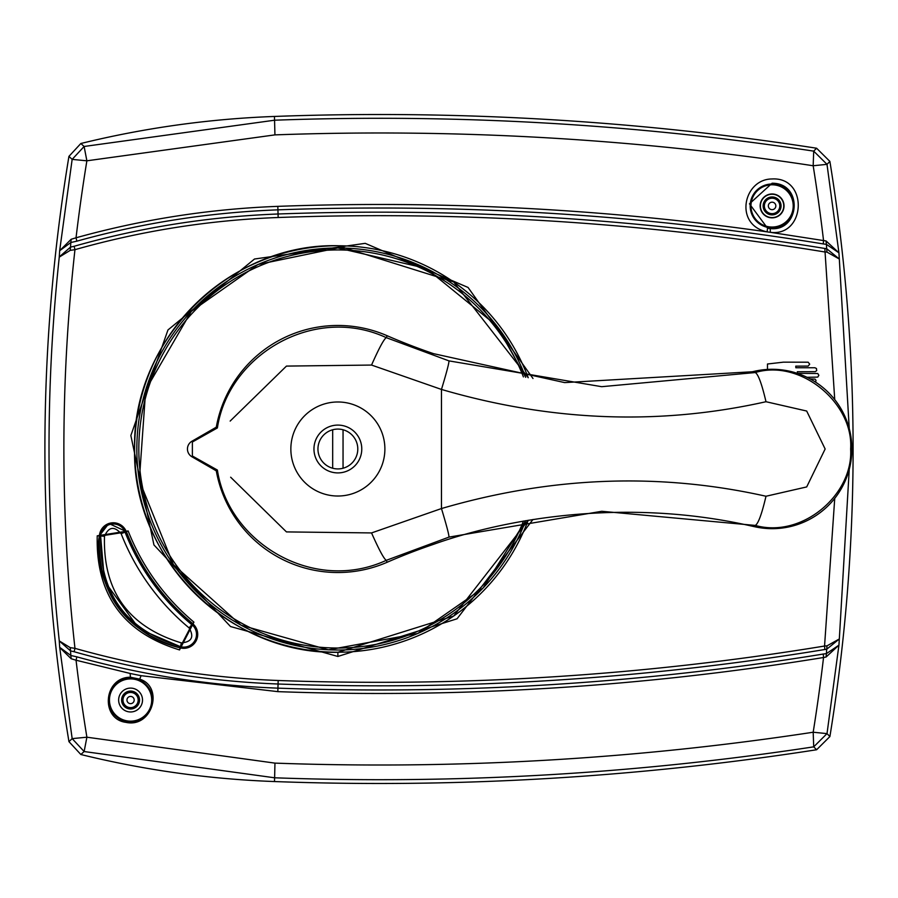 <?xml version="1.0" encoding="UTF-8"?>
<svg xmlns="http://www.w3.org/2000/svg" width="898" height="898" viewBox="0 0 898 898"><rect width="100%" height="100%" fill="white"/><g stroke="black" fill="none" stroke-linecap="round" stroke-linejoin="round"><path stroke-width="1.35" d="M332.687 429.76L332.687 468.24M343.047 468.24L343.047 429.76M130.569 709.005A8.969 8.969 0 0 1 122.813 695.557A8.969 8.969 0 0 1 138.337 695.557A8.969 8.969 0 0 1 130.569 709.005M772.089 214.891A8.969 8.969 0 0 1 764.321 201.444A8.969 8.969 0 0 1 779.857 201.444A8.969 8.969 0 0 1 772.089 214.891M772.089 217.597A11.674 11.674 0 0 1 761.975 200.086A11.674 11.674 0 0 1 782.203 200.086A11.674 11.674 0 0 1 772.089 217.597M68.944 741.602A1793.239 1793.239 0 0 1 68.933 156.375L80.854 143.5A960.445 960.445 0 0 1 274.462 116.448A2849.163 2849.163 0 0 1 816.596 148.226L813.7 151.133L813.173 165.748A1707.435 1622.349 90 0 1 823.533 240.473L823.264 243.93L826.407 244.346A13794.301 4765.203 -171.1 0 1 826.676 248.712L839.316 259.006L827.002 252.125L824.544 251.934C644.023 222.334 461.898 210.85 278.167 217.507C209.133 220.122 141.401 230.842 74.961 249.666L70.201 250.374L59.257 257.097C45.596 385.04 45.596 512.971 59.268 640.914L59.683 647.335L70.841 655.484L70.527 650.893L59.268 640.914L70.212 647.638L70.527 650.904L74.141 651.735L74.972 648.345L70.212 647.638M816.596 148.226L829.887 161.416A1793.239 1793.239 0 0 1 829.898 736.562L816.619 749.751A2849.163 2849.163 0 0 1 274.485 781.552L274.62 777.791L84.131 751.536L86.893 737.202L72.166 738.627L68.944 741.636L80.865 754.511A960.445 960.445 0 0 0 274.485 781.552M767.476 364.004L767.476 369.437L767.476 364.004L783.404 362.163L808.155 362.208L809.704 364.15L808.155 366.092L795.763 366.148L795.841 367.742L814.89 367.742L816.45 368.494L816.686 370.593L815.328 371.671L797.357 371.727L797.446 373.321L817.741 373.512L818.875 375.308L817.741 377.104L807.021 377.306M815.62 382.166L816.013 380.348L815.025 379.124L810.119 378.9M99.409 535.893A13.941 13.941 0 0 1 126.315 531.661A227.127 227.127 0 0 0 192.666 623.65A13.941 13.941 0 0 1 180.15 647.851C116.302 633.135 92.303 568.535 99.409 535.893L99.341 535.893C97.467 594.005 124.395 631.35 180.139 647.907L192.711 623.594C162.864 598.517 140.75 567.873 126.382 531.638L108.826 523.478L99.341 535.893L97.231 535.814L128.133 530.954C142.434 566.851 164.356 597.249 193.912 622.146L179.544 649.928C123.161 632.63 95.727 594.599 97.231 535.814M827.002 252.125L826.676 248.712L824.824 248.465C644.293 218.843 462.032 207.348 278.066 213.993C208.763 216.62 140.784 227.385 74.13 246.277L70.515 247.107L70.83 242.516L59.661 250.722L72.154 159.384L86.87 160.809L84.12 146.475L274.608 120.209C455.443 113.642 635.144 123.946 813.7 151.133L827.002 164.345L838.923 252.821L826.407 244.346L826.07 240.956L838.923 252.821A13749.94 4787.788 8.8 0 1 839.316 259.006L849.25 428.649M68.933 156.375L72.154 159.384L84.12 146.475L80.854 143.5M772.089 217.855A11.932 11.932 0 0 1 761.751 199.951A11.932 11.932 0 0 1 782.427 199.951A11.932 11.932 0 0 1 772.089 217.855M130.569 711.968A11.932 11.932 0 0 1 120.242 694.075A11.932 11.932 0 0 1 140.907 694.064A11.932 11.932 0 0 1 130.569 711.968M80.865 754.511L84.131 751.525L72.166 738.627L59.672 647.29M823.264 243.93C643.181 214.577 461.404 203.217 277.909 209.851C209.616 212.422 142.602 222.85 76.846 241.169L76.038 237.79L71.166 239.272L59.661 250.722L59.257 257.097M826.059 240.956L770.338 232.324L770.237 228.563A22.944 22.697 -119.2 0 1 767.521 228.182L767.15 231.864C733.666 224.949 743.32 179.14 771.865 178.971C808.683 176.648 805.865 236.937 770.338 232.324L767.15 231.875C604.5 208.83 441.378 200.321 277.796 206.36C209.301 208.942 142.052 219.426 76.038 237.79A1681.123 1569.592 -90 0 1 86.87 160.809L274.934 134.88L274.462 116.448M829.898 736.551L827.013 733.621L813.711 746.844C635.155 774.031 455.466 784.347 274.62 777.791L274.956 763.12C455.735 769.631 635.155 759.338 813.184 732.229L813.711 746.844L816.619 749.751M849.25 469.317L839.327 638.961L826.688 649.254A13794.178 4765.147 -8.9 0 1 826.418 653.621L823.275 654.036L823.545 657.504C643.226 686.891 461.325 698.274 277.83 691.64L141.109 675.689L130.154 673.466L141.098 675.7L139.706 679.124L130.39 677.227C103.483 677.215 100.161 719.13 126.012 722.374C152.424 728.155 164.154 686.802 139.706 679.124M826.081 657.01L823.545 657.504A1707.435 1622.349 90 0 1 813.184 732.229L827.013 733.621L838.934 645.146L826.081 657.01L826.418 653.621L838.934 645.146A13749.94 4787.788 171.2 0 0 839.327 638.961L827.013 645.853L826.688 649.254L824.835 649.512C644.663 679.135 462.414 690.629 278.077 684.007C208.763 681.391 140.784 670.638 74.141 651.735M274.934 134.88C455.724 128.358 635.144 138.651 813.173 165.748L827.002 164.345L829.887 161.416M277.83 691.64L277.931 688.149C461.415 694.771 643.192 683.4 823.275 654.036M274.934 763.12L86.893 737.202A1681.123 1569.592 -90 0 1 76.049 660.221L71.178 658.739L59.717 647.537M71.166 658.739L70.841 655.495L76.858 656.842L76.049 660.221L130.154 673.455L130.39 677.227M74.13 246.277L74.961 249.666C60.177 382.559 60.177 515.452 74.972 648.345C141.413 667.169 209.144 677.889 278.178 680.493L277.931 688.149C209.638 685.567 142.625 675.139 76.858 656.842M827.013 645.853L824.555 646.032L824.835 649.512M278.178 680.493C461.909 687.138 644.034 675.644 824.555 646.032L834.736 498.379M824.824 248.465L834.736 399.588M59.29 256.907L70.515 247.107L70.201 250.374M76.846 241.169L70.83 242.516L71.155 239.272M532.974 519.493L457.082 618.778L337.873 656.46L230.505 626.523L153.94 544.94L130.85 435.496L167.96 329.959L254.504 259.017L365.217 243.347L468.06 287.461L532.997 378.496M770.237 228.563C799.691 232.032 803.833 183.158 772.089 183.226L749.46 203.824L767.521 228.182M168.656 600.504A65.307 21.541 144.1 0 1 167.791 601.334A228.317 228.317 0 0 1 139.605 562.238L134.565 553.089L136.474 553.999M174.616 606.913L174.886 609.012L167.96 601.638M103.562 577.257L104.056 574.237M104.056 574.249L107.491 585.283L136.406 625.053L146.015 631.934L142.962 631.305M146.015 631.934L180.464 646.695A12.752 12.752 0 0 0 191.903 624.57L180.498 646.56C125.63 629.925 99.038 593.062 100.744 535.983L125.069 532.144L121.14 533.681A232.694 232.694 0 0 0 189.108 627.927C194.338 636.963 191.757 641.947 181.374 642.901C128.56 626.838 102.933 591.299 104.482 536.308C108.669 526.744 114.214 525.869 121.14 533.681M134.487 552.753A228.317 228.317 0 0 1 125.204 532.099A12.752 12.752 0 0 0 100.598 535.971L103.899 573.945M136.406 625.053A65.004 21.44 142.9 0 1 135.362 625.67M106.536 586.136A65.026 21.462 144.3 0 1 107.491 585.283M139.605 562.238A65.374 21.552 143.1 0 1 140.649 561.654M191.903 624.57A228.317 228.317 0 0 1 175.177 609.192M217.395 470.058L216.283 470.833L191.925 456.768A8.969 8.969 0 0 1 191.925 441.244L216.283 427.179A123.52 123.52 0 0 1 387.15 335.729L386.308 337.659L448.966 360.884L601.694 386.69L755.252 372.547C800.713 358.684 853.774 403.404 850.642 449.011C853.403 494.708 802.105 538.632 755.252 525.42L601.772 511.288L448.966 537.105L386.308 560.33C313.57 593.825 228.541 543.009 217.395 470.058L192.374 456.004L192.374 442.007L217.395 427.942C228.496 354.643 314.278 304.231 386.308 337.659C383.951 339.04 379.035 348.177 371.548 365.059L286.451 366.092L230.157 421.072M217.395 427.942L216.283 427.179M230.651 477.208L286.451 531.908L371.548 532.929L441.468 508.549C551.215 476.456 659.39 472.359 765.994 496.246L806.696 486.929L825.139 449L806.685 411.037L765.994 401.72C659.435 425.607 551.26 421.51 441.468 389.44L371.536 365.059M216.283 470.833A123.52 123.52 0 0 0 387.15 562.26A597.698 597.698 0 0 1 433.498 544.345C492.463 523.107 615.545 494.955 752.277 526.206A597.698 597.698 0 0 1 754.949 526.789A79.698 79.698 0 0 0 851.888 448.989A79.698 79.698 0 0 0 754.949 371.177A597.698 597.698 0 0 1 752.266 371.772L564.685 382.604L433.498 353.644A597.698 597.698 0 0 1 387.15 335.729M765.994 401.72C761.796 383.839 758.215 374.118 755.252 372.547L754.949 371.177M765.994 496.246C761.796 514.127 758.215 523.86 755.252 525.42L754.949 526.789M387.15 562.26L386.308 560.33C383.962 558.949 379.035 549.812 371.548 532.929M337.873 472.909A23.909 23.909 0 0 1 317.162 437.045A23.909 23.909 0 0 1 358.571 437.045A23.909 23.909 0 0 1 337.873 472.909M337.873 496.022A47.022 47.022 0 0 1 297.148 425.495A47.022 47.022 0 0 1 378.586 425.484A47.022 47.022 0 0 1 337.873 496.022M357.786 449.348A19.924 19.924 0 0 1 327.602 466.073A19.924 19.924 0 0 1 328.208 431.579A19.924 19.924 0 0 1 357.786 449.348M361.771 449.415A23.909 23.909 0 0 0 326.277 428.088A23.909 23.909 0 0 0 325.559 469.497A23.909 23.909 0 0 0 361.771 449.415M106.087 581.04L106.099 584.98M105.571 583.554L105.571 579.401M103.584 574.215L103.584 577.347M130.569 692.448A7.588 7.588 0 0 0 122.981 700.036A7.588 7.588 0 0 0 130.569 707.624A7.588 7.588 0 0 0 138.169 700.036A7.588 7.588 0 0 0 130.569 692.448M130.569 696.433A3.603 3.603 0 0 1 133.701 701.843A3.603 3.603 0 0 1 127.449 701.843A3.603 3.603 0 0 1 130.569 696.433M772.089 213.657A7.734 7.734 0 0 0 778.779 202.061A7.734 7.734 0 0 0 765.399 202.061A7.734 7.734 0 0 0 772.089 213.657M772.089 209.672A3.749 3.749 0 0 1 768.845 204.048A3.749 3.749 0 0 1 775.333 204.048A3.749 3.749 0 0 1 772.089 209.672M180.15 647.851L179.544 649.928M126.315 531.661L128.133 530.954M277.819 206.36L278.167 217.507M528.204 377.721A203.24 203.24 0 0 0 134.633 449A203.24 203.24 0 0 0 528.204 520.268M528.237 377.732L453.692 281.961L337.861 245.726C229.237 242.943 131.804 340.387 134.599 449C131.815 557.624 229.248 655.057 337.873 652.274L453.692 616.028L528.237 520.256M337.873 656.46L337.873 652.274M130.569 678.91A21.125 21.125 0 0 1 148.866 710.599A21.125 21.125 0 0 1 112.284 710.599A21.125 21.125 0 0 1 130.569 678.91M130.569 678.113A21.922 21.922 0 0 0 111.588 711.003A21.922 21.922 0 0 0 149.562 710.991A21.922 21.922 0 0 0 130.569 678.113M772.089 184.797A21.125 21.125 0 0 1 790.386 216.485A21.125 21.125 0 0 1 753.792 216.485A21.125 21.125 0 0 1 772.089 184.797M772.089 184A21.922 21.922 0 0 0 753.108 216.878A21.922 21.922 0 0 0 791.071 216.878A21.922 21.922 0 0 0 772.089 184M193.912 622.146L192.666 623.65M100.598 535.971L104.482 536.308M180.464 646.695L181.374 642.901M125.204 532.099L125.069 532.144A228.474 228.474 0 0 0 191.813 624.682L189.108 627.927M523.411 521.076A199.053 199.053 0 0 1 140.335 424.473A199.053 199.053 0 0 1 523.411 376.902M525.7 520.683L483.113 588.01L417.716 633.505L328.399 649.815L241.023 625.176L173.393 564.606L139.302 480.452L145.712 389.889L191.308 311.382L258.018 264.495L337.861 247.96L426.314 268.457L496.717 325.772L525.689 377.306A201.04 201.04 0 0 0 138.314 424.631A201.04 201.04 0 0 0 525.689 520.683M192.374 456.004L191.925 456.768M448.966 537.105C449.09 534.995 446.587 525.476 441.468 508.549L441.468 389.44C446.587 372.513 449.09 362.994 448.966 360.884M192.374 442.007L191.925 441.244M108.826 523.478L113.799 522.759L122.341 526.037"/></g></svg>
